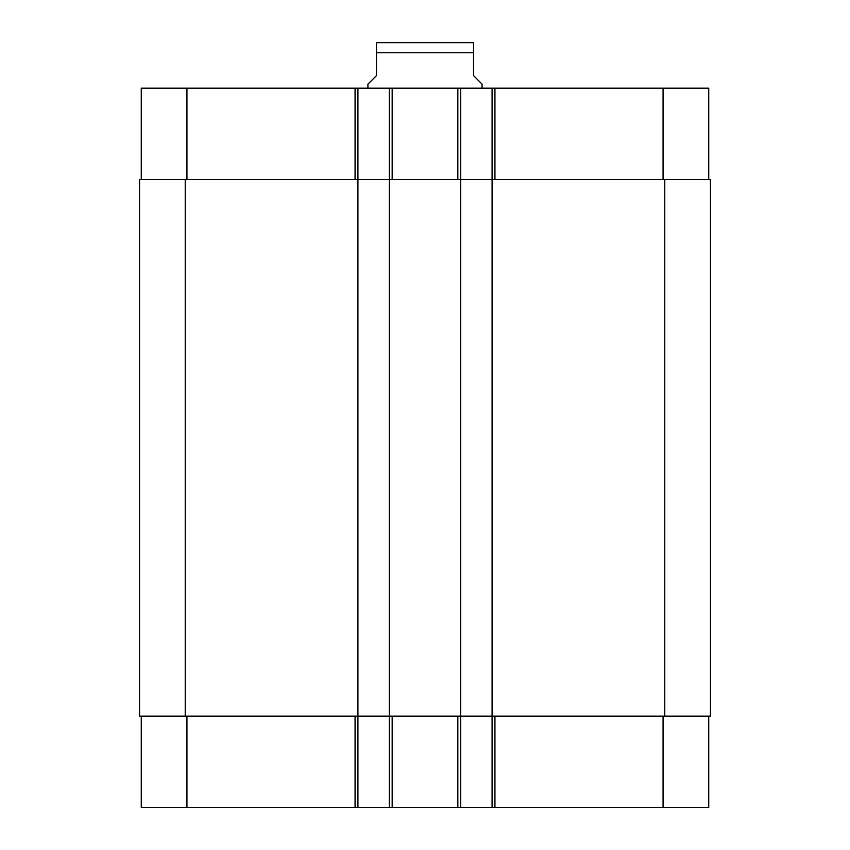 <?xml version="1.0" encoding="UTF-8"?>
<svg xmlns="http://www.w3.org/2000/svg" width="850" height="850" viewBox="0 0 850 850"><rect width="100%" height="100%" fill="white"/><g stroke="black" fill="none" stroke-linecap="round" stroke-linejoin="round"><path stroke-width="1.27" d="M482.088 88.177L482.088 84.171L473.524 75.608L473.524 42.649L473.524 52.774L473.524 42.649L473.524 52.774L376.476 52.774L376.476 75.608L367.912 84.171L367.912 88.177M376.476 52.774L376.476 42.649L376.476 52.774M376.476 42.649L473.524 42.649M141.27 716.157L141.27 807.5L708.73 807.5L708.73 716.157M141.27 179.52L141.27 88.177L708.73 88.177L708.73 179.52M357.924 807.5L357.924 179.52L139.549 179.52L139.549 716.157L710.451 716.157L710.451 179.52L357.924 179.52L357.924 88.177M389.321 807.5L389.321 88.177M460.679 807.5L460.679 88.177M492.076 807.5L492.076 88.177M186.936 179.52L186.936 88.177M355.066 179.52L355.066 88.177M392.169 179.52L392.169 88.177M457.831 179.52L457.831 88.177M494.934 179.52L494.934 88.177M663.064 179.52L663.064 88.177M186.936 716.157L186.936 807.5M355.066 716.157L355.066 807.5M392.169 716.157L392.169 807.5M457.831 716.157L457.831 807.5M494.934 716.157L494.934 807.5M663.064 716.157L663.064 807.5M664.774 716.157L664.774 179.52M185.226 716.157L185.226 179.52"/></g></svg>
